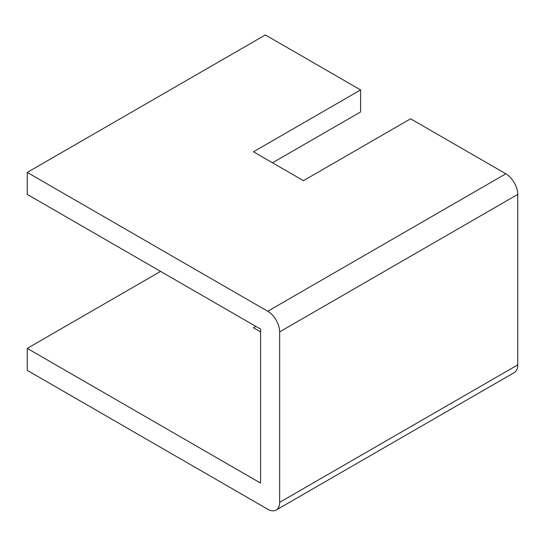 <?xml version="1.0" encoding="UTF-8"?>
<svg xmlns="http://www.w3.org/2000/svg" width="545" height="545" viewBox="0 0 545 545"><rect width="100%" height="100%" fill="white"/><g stroke="black" fill="none" stroke-linecap="round" stroke-linejoin="round"><path stroke-width="0.82" d="M272.5 162.792L360.599 111.929L360.599 89.932L253.452 151.796L303.456 180.667L410.603 118.803L505.842 173.794A16.834 9.721 60 0 1 517.75 194.408L517.75 364.878A16.834 9.721 60 0 1 514.262 372.582L276.158 510.052A16.834 9.721 60 0 1 267.738 509.221L27.25 370.375L27.25 348.378L160.591 271.396M27.25 348.378L260.592 483.102L260.592 329.132L27.25 194.408L27.25 172.418L265.354 34.948L360.599 89.932M27.25 172.418L267.738 311.263A16.834 9.721 60 0 1 279.646 331.878L279.646 502.347A16.834 9.721 60 0 1 276.158 510.052M255.837 326.387L253.452 327.756L260.592 331.885M267.738 311.263L505.842 173.794M279.646 331.878L517.75 194.408M279.646 502.347L517.75 364.878"/></g></svg>
